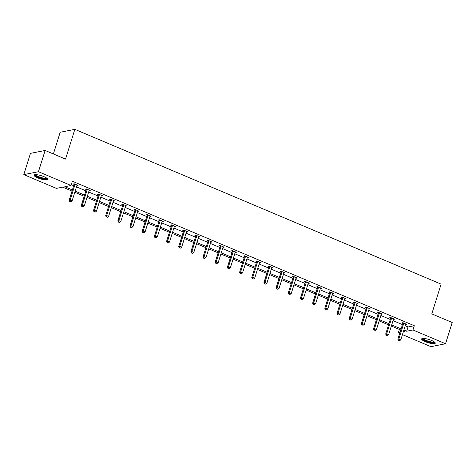 <?xml version="1.0" encoding="UTF-8"?>
<svg xmlns="http://www.w3.org/2000/svg" width="476" height="476" viewBox="0 0 476 476"><rect width="100%" height="100%" fill="white"/><g stroke="black" fill="none" stroke-linecap="round" stroke-linejoin="round"><path stroke-width="0.71" d="M43.976 176.673A7.134 1.636 17.4 0 1 47.695 179.422A7.134 1.636 17.4 0 1 37.794 177.899A7.134 1.636 17.4 0 1 34.076 175.156A7.134 1.636 17.4 0 1 43.976 176.673M431.548 340.459A7.134 1.636 17.4 0 1 435.266 343.208A7.134 1.636 17.4 0 1 425.365 341.685A7.134 1.636 17.4 0 1 421.647 338.936A7.134 1.636 17.4 0 1 431.548 340.459M53.383 153.962L60.184 132.257L74.845 129.353L441.109 284.13L431.791 313.874L452.2 322.496L445.542 343.743L430.881 346.647L402.44 334.628M399.673 333.456L398.299 332.879L399.953 332.551M399.376 329.434L398.299 332.879M72.025 191.096L62.665 187.145L56.382 188.389L23.8 174.621L38.461 171.711L71.043 185.479L64.766 186.729L72.382 189.948M38.461 171.711L45.119 150.47L30.458 153.373L23.8 174.621M89.405 190.21L89.232 190.757L90.226 190.561L86.323 188.912L85.329 189.109L86.204 189.478M113.752 200.503L113.585 201.045L114.573 200.848L110.67 199.2L109.682 199.396L110.551 199.765M138.105 210.791L137.933 211.338L138.927 211.142L135.023 209.488L134.03 209.684L134.904 210.053M162.453 221.084L162.28 221.626L163.274 221.429L159.371 219.781L158.383 219.977L159.252 220.346M186.806 231.372L186.634 231.913L187.621 231.717L183.724 230.069L182.73 230.265L183.605 230.634M211.154 241.665L210.981 242.207L211.975 242.01L208.071 240.362L207.084 240.559L207.952 240.927M235.501 251.953L235.334 252.494L236.322 252.298L232.419 250.65L231.431 250.846L232.306 251.215M259.854 262.24L259.682 262.788L260.675 262.591L256.772 260.943L255.779 261.14L256.653 261.508M284.202 272.534L284.035 273.075L285.023 272.879L281.12 271.231L280.132 271.427L281.007 271.796M308.555 282.821L308.383 283.369L309.376 283.172L305.473 281.518L304.479 281.715L305.354 282.084M332.902 293.115L332.736 293.656L333.724 293.46L329.82 291.812L328.833 292.008L329.701 292.377M357.256 303.402L357.083 303.944L358.077 303.748L354.174 302.099L353.18 302.296L354.055 302.665M381.603 313.696L381.431 314.237L382.424 314.041L378.521 312.393L377.533 312.589L378.402 312.958M405.957 323.983L405.784 324.525L406.772 324.329L402.875 322.68L401.881 322.877L402.755 323.246M71.299 184.676L73.715 185.7M76.487 186.872L85.888 190.846M88.661 192.012L98.068 195.987M100.835 197.159L110.242 201.134M113.014 202.306L122.415 206.281M125.188 207.453L134.589 211.421M137.362 212.594L146.769 216.568M149.535 217.74L158.942 221.715M161.715 222.887L171.116 226.862M173.889 228.028L183.29 232.002M186.062 233.175L195.463 237.149M198.236 238.321L207.643 242.296M210.41 243.468L219.817 247.437M222.59 248.609L231.99 252.583M234.763 253.756L244.164 257.73M246.937 258.902L256.344 262.877M259.111 264.043L268.518 268.018M271.29 269.19L280.691 273.164M283.464 274.337L292.865 278.311M295.638 279.483L305.039 283.452M307.811 284.624L317.218 288.599M319.985 289.771L329.392 293.746M332.165 294.918L341.566 298.892M344.338 300.058L353.739 304.033M356.512 305.205L365.919 309.18M368.686 310.352L378.093 314.327M380.865 315.499L390.266 319.467M393.039 320.64L402.44 324.614M405.213 325.786L408.009 326.97L414.293 325.721L72.376 181.231L71.043 185.479M393.777 318.837L393.61 319.384L394.598 319.188L390.695 317.534L389.707 317.73L390.582 318.099M369.43 308.549L369.257 309.091L370.251 308.894L366.347 307.246L365.354 307.442L366.228 307.811M345.076 298.256L344.91 298.803L345.897 298.607L341.994 296.959L341.006 297.155L341.881 297.524M320.729 287.968L320.556 288.51L321.55 288.313L317.647 286.665L316.659 286.861L317.528 287.23M296.381 277.681L296.209 278.222L297.197 278.026L293.299 276.377L292.306 276.574L293.18 276.943M272.028 267.387L271.855 267.928L272.849 267.732L268.946 266.084L267.958 266.28L268.827 266.649M247.681 257.099L247.508 257.641L248.502 257.445L244.599 255.796L243.605 255.993L244.48 256.362M223.327 246.806L223.161 247.353L224.148 247.157L220.245 245.503L219.257 245.699L220.126 246.068M198.98 236.518L198.807 237.06L199.801 236.864L195.898 235.215L194.904 235.412L195.779 235.781M174.627 226.225L174.46 226.772L175.448 226.576L171.544 224.928L170.557 225.124L171.431 225.493M150.279 215.937L150.107 216.479L151.1 216.282L147.197 214.634L146.203 214.831L147.078 215.2M125.926 205.65L125.759 206.191L126.747 205.995L122.844 204.347L121.856 204.543L122.731 204.912M101.578 195.356L101.406 195.898L102.399 195.701L98.496 194.053L97.509 194.25L98.377 194.619M77.231 185.069L77.058 185.61L78.046 185.414L74.149 183.766L73.155 183.962L74.03 184.331M45.119 150.47L65.527 159.091L74.845 129.353M414.293 325.721L412.96 329.969L445.542 343.743M403.303 331.885L404.576 331.635L403.523 331.183M400.75 330.017L391.343 326.042M388.577 324.87L379.17 320.895M376.397 319.723L366.996 315.749M364.223 314.582L354.822 310.608M352.05 309.436L342.649 305.461M339.876 304.289L330.469 300.314M327.702 299.142L318.295 295.168M315.523 294.001L306.122 290.027M303.349 288.855L293.948 284.88M291.175 283.708L281.768 279.733M279.001 278.567L269.594 274.592M266.822 273.42L257.421 269.446M254.648 268.274L245.247 264.299M242.474 263.127L233.073 259.152M230.301 257.986L220.894 254.011M218.127 252.839L208.72 248.865M205.947 247.693L196.546 243.718M193.774 242.552L184.373 238.577M181.6 237.405L172.193 233.43M169.426 232.258L160.019 228.284M157.247 227.111L147.846 223.137M145.073 221.971L135.672 217.996M132.899 216.824L123.498 212.849M120.725 211.677L111.319 207.703M108.552 206.536L99.145 202.562M96.372 201.39L86.971 197.415M84.198 196.243L74.797 192.268M403.88 330.035L406.677 331.219L412.96 329.969M75.154 191.12L84.561 195.095M87.328 196.261L96.735 200.235M99.508 201.407L108.909 205.382M111.681 206.554L121.082 210.529M123.855 211.701L133.262 215.67M136.029 216.842L145.436 220.816M148.209 221.989L157.61 225.963M160.382 227.135L169.783 231.11M172.556 232.276L181.957 236.251M184.73 237.423L194.137 241.397M196.903 242.57L206.31 246.544M209.083 247.716L218.484 251.685M221.257 252.857L230.658 256.832M233.43 258.004L242.837 261.978M245.604 263.151L255.011 267.125M257.784 268.291L267.185 272.266M269.957 273.438L279.358 277.413M282.131 278.585L291.532 282.56M294.305 283.732L303.712 287.7M306.479 288.873L315.885 292.847M318.658 294.019L328.059 297.994M330.832 299.166L340.233 303.141M343.006 304.307L352.413 308.281M355.179 309.454L364.586 313.428M367.359 314.6L376.76 318.575M379.533 319.747L388.934 323.716M391.706 324.888L401.107 328.862M408.009 326.97L406.677 331.219M403.707 323.537L402.72 323.734L397.871 339.198L398.864 339.001L403.707 323.537A0.916 0.821 78.8 0 0 403.749 323.192L403.743 323.049M398.805 340.411L399.584 340.739L398.805 340.411L398.864 339.001L400.816 339.822L405.659 324.358A0.916 0.821 78.8 0 1 405.814 324.067L405.903 323.96M402.72 323.734A0.916 0.821 78.8 0 0 402.761 323.388L402.726 322.71M397.871 339.198L398.406 340.489M399.584 340.739L400.816 339.822M391.534 318.39L390.546 318.587L385.697 334.051L386.685 333.854L391.534 318.39A0.916 0.821 78.8 0 0 391.575 318.051L391.57 317.903M386.631 335.265L387.41 335.598L386.631 335.265L386.685 333.854L388.636 334.682L393.485 319.217A0.916 0.821 78.8 0 1 393.64 318.92L393.723 318.819M390.546 318.587A0.916 0.821 78.8 0 0 390.588 318.248L390.552 317.563M385.697 334.051L386.232 335.342M387.41 335.598L388.636 334.682M379.36 313.244L378.366 313.44L373.523 328.904L374.511 328.708L379.36 313.244A0.916 0.821 78.8 0 0 379.402 312.905L379.396 312.762M374.457 330.124L375.237 330.451L374.457 330.124L374.511 328.708L376.462 329.535L381.312 314.071A0.916 0.821 78.8 0 1 381.466 313.773L381.55 313.672M378.366 313.44A0.916 0.821 78.8 0 0 378.414 313.101L378.378 312.417M373.523 328.904L374.059 330.201M375.237 330.451L376.462 329.535M434.576 342.119A6.176 1.416 17.4 0 1 428.858 341.929A6.176 1.416 17.4 0 1 422.771 338.728A6.176 1.416 17.4 0 1 422.831 338.442M423.342 338.43A5.718 1.309 -162.6 0 0 428.412 341.221A5.718 1.309 -162.6 0 0 434.166 341.822M421.95 338.632A7.092 1.624 -162.6 0 0 428.186 341.947A7.092 1.624 -162.6 0 0 435.195 342.785M47.005 178.339A6.176 1.416 17.4 0 1 41.287 178.143A6.176 1.416 17.4 0 1 35.2 174.948A6.176 1.416 17.4 0 1 35.26 174.656M35.771 174.644A5.718 1.309 -162.6 0 0 40.841 177.435A5.718 1.309 -162.6 0 0 46.594 178.036M34.373 174.847A7.092 1.624 -162.6 0 0 40.615 178.161A7.092 1.624 -162.6 0 0 47.624 179M367.186 308.103L366.193 308.299L361.349 323.763L362.337 323.567L367.186 308.103A0.916 0.821 78.8 0 0 367.228 307.758L367.222 307.615M362.278 324.977L363.057 325.304L362.278 324.977L362.337 323.567L364.289 324.388L369.138 308.924A0.916 0.821 78.8 0 1 369.293 308.632L369.376 308.525M366.193 308.299A0.916 0.821 78.8 0 0 366.234 307.954L366.205 307.276M361.349 323.763L361.885 325.054M363.057 325.304L364.289 324.388M355.007 302.956L354.019 303.152L349.17 318.617L350.163 318.42L355.007 302.956A0.916 0.821 78.8 0 0 355.054 302.611L355.042 302.468M350.104 319.83L350.883 320.164L350.104 319.83L350.163 318.42L352.115 319.247L356.958 303.777A0.916 0.821 78.8 0 1 357.113 303.486L357.202 303.379M354.019 303.152A0.916 0.821 78.8 0 0 354.061 302.807L354.031 302.129M349.17 318.617L349.705 319.908M350.883 320.164L352.115 319.247M342.833 297.809L341.845 298.006L336.996 313.47L337.99 313.273L342.833 297.809A0.916 0.821 78.8 0 0 342.875 297.47L342.869 297.327M337.93 314.684L338.71 315.017L337.93 314.684L337.99 313.273L339.941 314.1L344.785 298.636A0.916 0.821 78.8 0 1 344.939 298.339L345.029 298.238M341.845 298.006A0.916 0.821 78.8 0 0 341.887 297.667L341.851 296.982M336.996 313.47L337.532 314.767M338.71 315.017L339.941 314.1M330.659 292.663L329.666 292.859L324.822 308.329L325.81 308.133L330.659 292.663A0.916 0.821 78.8 0 0 330.701 292.323L330.695 292.181M325.757 309.543L326.536 309.87L325.757 309.543L325.81 308.133L327.762 308.954L332.611 293.49A0.916 0.821 78.8 0 1 332.766 293.198L332.849 293.091M329.666 292.859A0.916 0.821 78.8 0 0 329.713 292.52L329.678 291.842M324.822 308.329L325.358 309.62M326.536 309.87L327.762 308.954M318.486 287.522L317.492 287.718L312.649 303.182L313.636 302.986L318.486 287.522A0.916 0.821 78.8 0 0 318.527 287.177L318.521 287.034M313.577 304.396L314.362 304.723L313.577 304.396L313.636 302.986L315.588 303.807L320.437 288.343A0.916 0.821 78.8 0 1 320.592 288.051L320.675 287.944M317.492 287.718A0.916 0.821 78.8 0 0 317.534 287.373L317.504 286.695M312.649 303.182L313.184 304.473M314.362 304.723L315.588 303.807M306.306 282.375L305.318 282.571L300.469 298.035L301.463 297.839L306.306 282.375A0.916 0.821 78.8 0 0 306.354 282.036L306.348 281.887M301.403 299.249L302.183 299.582L301.403 299.249L301.463 297.839L303.414 298.666L308.258 283.202A0.916 0.821 78.8 0 1 308.418 282.905L308.502 282.803M305.318 282.571A0.916 0.821 78.8 0 0 305.36 282.232L305.33 281.548M300.469 298.035L301.01 299.327M302.183 299.582L303.414 298.666M294.132 277.228L293.145 277.425L288.295 292.889L289.289 292.692L294.132 277.228A0.916 0.821 78.8 0 0 294.174 276.889L294.168 276.746M289.229 294.108L290.009 294.436L289.229 294.108L289.289 292.692L291.241 293.519L296.084 278.055A0.916 0.821 78.8 0 1 296.239 277.758L296.328 277.657M293.145 277.425A0.916 0.821 78.8 0 0 293.186 277.086L293.151 276.401M288.295 292.889L288.831 294.186M290.009 294.436L291.241 293.519M281.959 272.088L280.971 272.284L276.122 287.748L277.109 287.552L281.959 272.088A0.916 0.821 78.8 0 0 282 271.742L281.994 271.6M277.056 288.962L277.835 289.289L277.056 288.962L277.109 287.552L279.061 288.373L283.91 272.909A0.916 0.821 78.8 0 1 284.065 272.617L284.148 272.51M280.971 272.284A0.916 0.821 78.8 0 0 281.013 271.939L280.977 271.26M276.122 287.748L276.657 289.039M277.835 289.289L279.061 288.373M269.785 266.941L268.791 267.137L263.948 282.601L264.936 282.405L269.785 266.941A0.916 0.821 78.8 0 0 269.827 266.596L269.821 266.453M264.882 283.815L265.662 284.148L264.882 283.815L264.936 282.405L266.887 283.232L271.736 267.762A0.916 0.821 78.8 0 1 271.891 267.47L271.974 267.363M268.791 267.137A0.916 0.821 78.8 0 0 268.839 266.792L268.803 266.114M263.948 282.601L264.483 283.892M265.662 284.148L266.887 283.232M257.611 261.794L256.618 261.99L251.774 277.454L252.762 277.258L257.611 261.794A0.916 0.821 78.8 0 0 257.653 261.455L257.647 261.312M252.702 278.668L253.482 279.001L252.702 278.668L252.762 277.258L254.714 278.085L259.557 262.621A0.916 0.821 78.8 0 1 259.717 262.324L259.801 262.222M256.618 261.99A0.916 0.821 78.8 0 0 256.659 261.651L256.629 260.967M251.774 277.454L252.31 278.752M253.482 279.001L254.714 278.085M245.432 256.647L244.444 256.844L239.595 272.314L240.588 272.117L245.432 256.647A0.916 0.821 78.8 0 0 245.479 256.308L245.467 256.165M240.529 273.527L241.308 273.855L240.529 273.527L240.588 272.117L242.54 272.938L247.383 257.474A0.916 0.821 78.8 0 1 247.538 257.183L247.627 257.076M244.444 256.844A0.916 0.821 78.8 0 0 244.485 256.505L244.456 255.826M239.595 272.314L240.13 273.605M241.308 273.855L242.54 272.938M233.258 251.506L232.27 251.703L227.421 267.167L228.415 266.971L233.258 251.506A0.916 0.821 78.8 0 0 233.299 251.161L233.294 251.019M228.355 268.381L229.135 268.708L228.355 268.381L228.415 266.971L230.366 267.792L235.209 252.328A0.916 0.821 78.8 0 1 235.364 252.036L235.453 251.929M232.27 251.703A0.916 0.821 78.8 0 0 232.312 251.358L232.276 250.679M227.421 267.167L227.956 268.458M229.135 268.708L230.366 267.792M221.084 246.36L220.09 246.556L215.247 262.02L216.235 261.824L221.084 246.36A0.916 0.821 78.8 0 0 221.126 246.021L221.12 245.872M216.181 263.234L216.961 263.567L216.181 263.234L216.235 261.824L218.186 262.651L223.036 247.187A0.916 0.821 78.8 0 1 223.19 246.889L223.274 246.788M220.09 246.556A0.916 0.821 78.8 0 0 220.138 246.217L220.102 245.533M215.247 262.02L215.783 263.311M216.961 263.567L218.186 262.651M208.91 241.213L207.917 241.409L203.073 256.873L204.061 256.677L208.91 241.213A0.916 0.821 78.8 0 0 208.952 240.874L208.946 240.731M204.002 258.093L204.787 258.42L204.002 258.093L204.061 256.677L206.013 257.504L210.862 242.04A0.916 0.821 78.8 0 1 211.017 241.743L211.1 241.641M207.917 241.409A0.916 0.821 78.8 0 0 207.958 241.07L207.929 240.386M203.073 256.873L203.609 258.17M204.787 258.42L206.013 257.504M196.731 236.072L195.743 236.269L190.894 251.733L191.887 251.536L196.731 236.072A0.916 0.821 78.8 0 0 196.778 235.727L196.772 235.584M191.828 252.946L192.607 253.274L191.828 252.946L191.887 251.536L193.839 252.357L198.682 236.893A0.916 0.821 78.8 0 1 198.843 236.602L198.926 236.495M195.743 236.269A0.916 0.821 78.8 0 0 195.785 235.923L195.755 235.245M190.894 251.733L191.435 253.024M192.607 253.274L193.839 252.357M184.557 230.925L183.569 231.122L178.72 246.586L179.714 246.389L184.557 230.925A0.916 0.821 78.8 0 0 184.599 230.58L184.593 230.438M179.654 247.8L180.434 248.133L179.654 247.8L179.714 246.389L181.665 247.217L186.509 231.747A0.916 0.821 78.8 0 1 186.663 231.455L186.753 231.348M183.569 231.122A0.916 0.821 78.8 0 0 183.611 230.777L183.575 230.098M178.72 246.586L179.256 247.877M180.434 248.133L181.665 247.217M172.383 225.779L171.396 225.975L166.546 241.439L167.534 241.243L172.383 225.779A0.916 0.821 78.8 0 0 172.425 225.44L172.419 225.297M167.481 242.653L168.26 242.986L167.481 242.653L167.534 241.243L169.486 242.07L174.335 226.606A0.916 0.821 78.8 0 1 174.49 226.308L174.573 226.207M171.396 225.975A0.916 0.821 78.8 0 0 171.437 225.636L171.402 224.952M166.546 241.439L167.082 242.736M168.26 242.986L169.486 242.07M160.21 220.632L159.216 220.828L154.373 236.298L155.36 236.102L160.21 220.632A0.916 0.821 78.8 0 0 160.251 220.293L160.245 220.15M155.307 237.512L156.086 237.839L155.307 237.512L155.36 236.102L157.312 236.923L162.161 221.459A0.916 0.821 78.8 0 1 162.316 221.167L162.399 221.06M159.216 220.828A0.916 0.821 78.8 0 0 159.264 220.489L159.228 219.811M154.373 236.298L154.908 237.589M156.086 237.839L157.312 236.923M148.036 215.491L147.042 215.688L142.199 231.152L143.187 230.955L148.036 215.491A0.916 0.821 78.8 0 0 148.078 215.146L148.072 215.003M143.127 232.365L143.907 232.693L143.127 232.365L143.187 230.955L145.138 231.776L149.982 216.312A0.916 0.821 78.8 0 1 150.142 216.021L150.226 215.914M147.042 215.688A0.916 0.821 78.8 0 0 147.084 215.342L147.054 214.664M142.199 231.152L142.735 232.443M143.907 232.693L145.138 231.776M135.856 210.344L134.869 210.541L130.019 226.005L131.013 225.808L135.856 210.344A0.916 0.821 78.8 0 0 135.904 210.005L135.892 209.856M130.954 227.219L131.733 227.552L130.954 227.219L131.013 225.808L132.965 226.635L137.808 211.171A0.916 0.821 78.8 0 1 137.963 210.874L138.052 210.773M134.869 210.541A0.916 0.821 78.8 0 0 134.91 210.202L134.881 209.517M130.019 226.005L130.555 227.296M131.733 227.552L132.965 226.635M123.683 205.198L122.695 205.394L117.846 220.858L118.839 220.662L123.683 205.198A0.916 0.821 78.8 0 0 123.724 204.858L123.718 204.716M118.78 222.078L119.559 222.405L118.78 222.078L118.839 220.662L120.791 221.489L125.634 206.025A0.916 0.821 78.8 0 1 125.789 205.727L125.878 205.626M122.695 205.394A0.916 0.821 78.8 0 0 122.737 205.055L122.701 204.371M117.846 220.858L118.381 222.155M119.559 222.405L120.791 221.489M111.509 200.057L110.515 200.253L105.672 215.717L106.66 215.521L111.509 200.057A0.916 0.821 78.8 0 0 111.551 199.712L111.545 199.569M106.606 216.931L107.386 217.258L106.606 216.931L106.66 215.521L108.611 216.342L113.461 200.878A0.916 0.821 78.8 0 1 113.615 200.586L113.699 200.479M110.515 200.253A0.916 0.821 78.8 0 0 110.563 199.908L110.527 199.23M105.672 215.717L106.207 217.008M107.386 217.258L108.611 216.342M99.335 194.91L98.342 195.106L93.498 210.57L94.486 210.374L99.335 194.91A0.916 0.821 78.8 0 0 99.377 194.565L99.371 194.422M94.426 211.784L95.212 212.117L94.426 211.784L94.486 210.374L96.438 211.201L101.287 195.731A0.916 0.821 78.8 0 1 101.442 195.44L101.525 195.333M98.342 195.106A0.916 0.821 78.8 0 0 98.383 194.761L98.353 194.083M93.498 210.57L94.034 211.862M95.212 212.117L96.438 211.201M87.156 189.763L86.168 189.96L81.319 205.424L82.312 205.227L87.156 189.763A0.916 0.821 78.8 0 0 87.203 189.424L87.197 189.281M82.253 206.638L83.032 206.971L82.253 206.638L82.312 205.227L84.264 206.054L89.107 190.59A0.916 0.821 78.8 0 1 89.268 190.293L89.351 190.192M86.168 189.96A0.916 0.821 78.8 0 0 86.21 189.621L86.18 188.936M81.319 205.424L81.86 206.721M83.032 206.971L84.264 206.054M74.982 184.617L73.994 184.813L69.145 200.283L70.139 200.087L74.982 184.617A0.916 0.821 78.8 0 0 75.024 184.277L75.018 184.135M70.079 201.497L70.859 201.824L70.079 201.497L70.139 200.087L72.09 200.908L76.934 185.444A0.916 0.821 78.8 0 1 77.088 185.152L77.177 185.045M73.994 184.813A0.916 0.821 78.8 0 0 74.036 184.474L74 183.795M69.145 200.283L69.68 201.574M70.859 201.824L72.09 200.908M403.749 323.192L402.761 323.388M391.575 318.051L390.588 318.248M379.402 312.905L378.414 313.101M367.228 307.758L366.234 307.954M355.054 302.611L354.061 302.807M342.875 297.47L341.887 297.667M330.701 292.323L329.713 292.52M318.527 287.177L317.534 287.373M306.354 282.036L305.36 282.232M294.174 276.889L293.186 277.086M282 271.742L281.013 271.939M269.827 266.596L268.839 266.792M257.653 261.455L256.659 261.651M245.479 256.308L244.485 256.505M233.299 251.161L232.312 251.358M221.126 246.021L220.138 246.217M208.952 240.874L207.958 241.07M196.778 235.727L195.785 235.923M184.599 230.58L183.611 230.777M172.425 225.44L171.437 225.636M160.251 220.293L159.264 220.489M148.078 215.146L147.084 215.342M135.904 210.005L134.91 210.202M123.724 204.858L122.737 205.055M111.551 199.712L110.563 199.908M99.377 194.565L98.383 194.761M87.203 189.424L86.21 189.621M75.024 184.277L74.036 184.474"/></g></svg>
